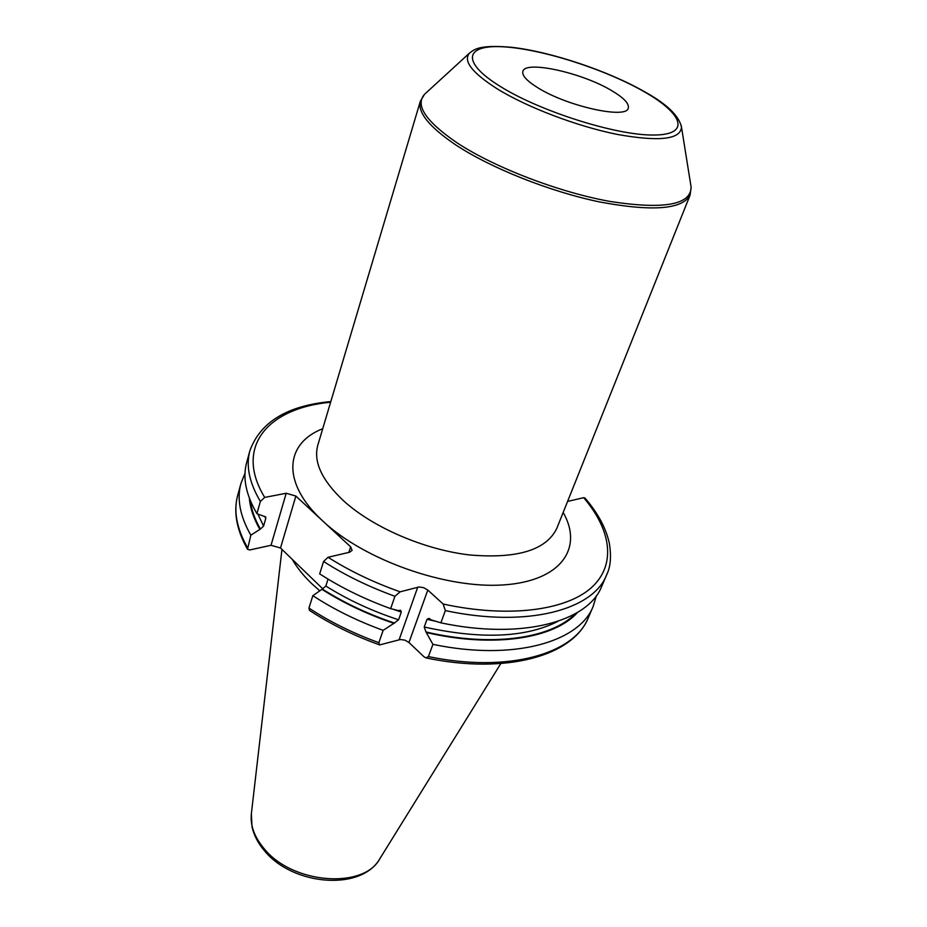 <?xml version="1.0" encoding="UTF-8"?>
<svg xmlns="http://www.w3.org/2000/svg" width="927" height="927" viewBox="0 0 927 927"><rect width="100%" height="100%" fill="white"/><g stroke="black" fill="none" stroke-linecap="round" stroke-linejoin="round"><path stroke-width="1.39" d="M292.283 559.375C296.825 567.37 303.129 575.285 311.205 583.153L319.78 590.835M316.964 583.222L309.467 575.98M584.96 498.019L583.651 497.683L567.579 501.426M583.651 497.683C611.368 530.082 616.652 565.064 591.125 587.903C565.551 610.592 508.042 618.193 443.129 604.022L427.799 590.047L408.969 642.515L404.972 640.163L400.406 639.514L379.711 644.914L378.865 642.689L383.141 630.348L393.894 623.338C367.59 614.439 343.604 603.095 321.924 589.329L325.852 586.049L328.054 579.108M400.14 591.808C373.778 582.527 349.746 571.009 328.031 557.278L323.569 561.495L319.688 573.883C341.009 587.625 364.67 599.201 390.661 608.633L394.937 596.281L400.14 591.808L419.039 586.976L423.697 587.683L427.799 590.047M328.031 557.278L349.56 552.249L352.109 550.371L350.638 546.837L295.864 496.061L280.51 547.996L271.02 545.296L249.792 549.954L247.532 549.294L250.835 535.192L260.383 529.074L263.581 526.072L265.782 518.402L265.667 516.93L256.918 513.674L260.371 501.437L264.705 497.405L286.188 493.268L295.864 496.061M322.978 589.039L280.51 547.996M378.865 642.689C353.233 633.373 329.919 621.843 308.946 608.089L312.839 595.69L321.924 589.329M308.946 608.089L309.491 610.406C330.591 624.195 353.998 635.702 379.711 644.914M443.129 604.022L445.366 610.592L440.858 622.828C521.878 640.047 588.274 621.739 601.774 586.2L606.617 574.879C593.257 610.105 526.733 628.031 445.366 610.592M426.142 657.927C505.98 674.705 573.153 656.084 588.413 617.509C574.52 653.883 508.448 673.234 428.413 656.594L425.922 657.88L423.824 656.64L408.969 642.515M557.973 621.333C525.829 637.672 481.252 639.572 424.23 627.023L427.023 619.317L429.039 618.355L431.24 619.885L440.858 622.828M424.23 627.023L425.968 631.959L432.921 644.358C513.315 661.206 579.514 642.226 593.268 606.154L596.409 595.655M428.413 656.594L432.921 644.358M390.661 608.633L398.355 610.58L400.591 610.302L401.298 612.04L398.587 619.781L393.894 623.338M312.839 595.69C333.94 609.445 357.382 620.997 383.141 630.348M577.509 612.469C554.358 638.529 493.894 648.274 426.617 632.573M249.363 498.193C250.139 508.031 253.604 518.355 259.757 529.201M260.371 501.437C249.259 482.643 245.771 465.713 249.908 450.661L246.663 462.538C242.492 477.729 245.91 494.775 256.918 513.674M244.995 473.28L240.939 483.465C236.709 498.888 240 516.13 250.835 535.192M611.496 90.522C581.959 72.7 525.099 60.104 522.863 71.391C521.82 75.504 526.93 81.043 538.216 87.995C567.614 106.443 626.779 119.351 628.274 108.1C629.352 103.627 623.755 97.775 611.496 90.522M264.647 850.986C293.071 885.691 361.669 891.484 380.047 858.379C364.253 889.375 292.608 884.242 264.172 848.726C254.334 837.011 250.07 825.297 251.379 813.57L281.959 549.398M322.723 428.726C284.867 443.373 280.927 482.689 322.816 521.044C364.195 560.047 446.339 589.062 503.685 584.902C561.345 581.055 583.5 547.961 563.176 512.457M330.626 402.225C268.401 407.938 233.616 446.49 264.705 497.405M343.708 500.939C372.816 527.393 424.021 549.56 469.282 554.925C517.092 559.027 546.27 550.174 556.803 528.378L690.094 195.122C682.388 209.444 652.307 211.738 599.862 201.993C549.92 191.646 490.846 168.123 455.644 144.844C429.166 126.86 417.405 112.306 420.36 101.194L317.822 445.157C313.233 461.762 321.854 480.36 343.708 500.939M286.188 493.268L271.02 545.296M350.638 546.837L348.842 552.422M394.937 596.281C368.819 586.814 345.029 575.215 323.569 561.495M417.729 587.185L399.108 639.746M250.313 500.626C251.426 509.699 254.774 519.178 260.383 529.074M575.25 613.778C551.171 638.622 491.646 647.417 425.968 631.959M394.647 623.129C368.309 614.265 344.276 602.944 322.55 589.178M257.868 514.091L263.581 526.072M264.659 516.374L265.782 518.402M247.451 549.155C236.547 529.746 233.291 511.82 237.694 495.366C233.419 510.928 236.652 528.286 247.382 547.428M435.817 621.31L427.023 619.317M401.298 612.04L393.187 609.282M398.587 619.781C372.04 611.078 347.799 599.827 325.852 586.049M690.8 185.157L691.125 187.184C690.742 204.948 663.697 209.699 609.989 201.437C558.599 192.19 494.172 167.381 456.779 142.654C425.736 121.321 414.972 105.214 424.496 94.334L426.003 92.955M681.194 125.388L681.472 126.999C680.789 139.444 659.421 141.924 617.382 134.438C577.278 126.42 527.173 107.358 497.185 88.83C472.167 72.862 462.921 60.973 469.433 53.163L424.496 94.334L420.36 101.194M644.08 91.646C683.581 113.998 691.078 135.18 653.153 135.041C615.841 135.272 540.696 111.553 500.696 86.698C460.151 61.842 465.053 44.229 503.917 46.848C542.318 49.143 605.007 69.27 644.08 91.646M264.543 850.859C258.077 843.28 253.894 835.239 251.993 826.745L251.379 813.57M380.047 858.379L500.812 663.558M249.908 450.661C260.348 422.017 287.312 405.644 330.823 401.553M606.617 574.879C610.626 566.907 611.507 556.258 609.271 542.932C605.841 527.776 597.706 512.782 584.867 497.915M588.413 617.509L593.268 606.154M237.694 495.366L240.939 483.465M469.433 53.163C474.531 49.212 479.502 44.589 511.414 47.277C550.754 51.657 607.869 70.776 644.671 91.785C666.606 103.882 678.877 115.62 681.472 126.999L691.125 187.184L690.094 195.122"/></g></svg>
